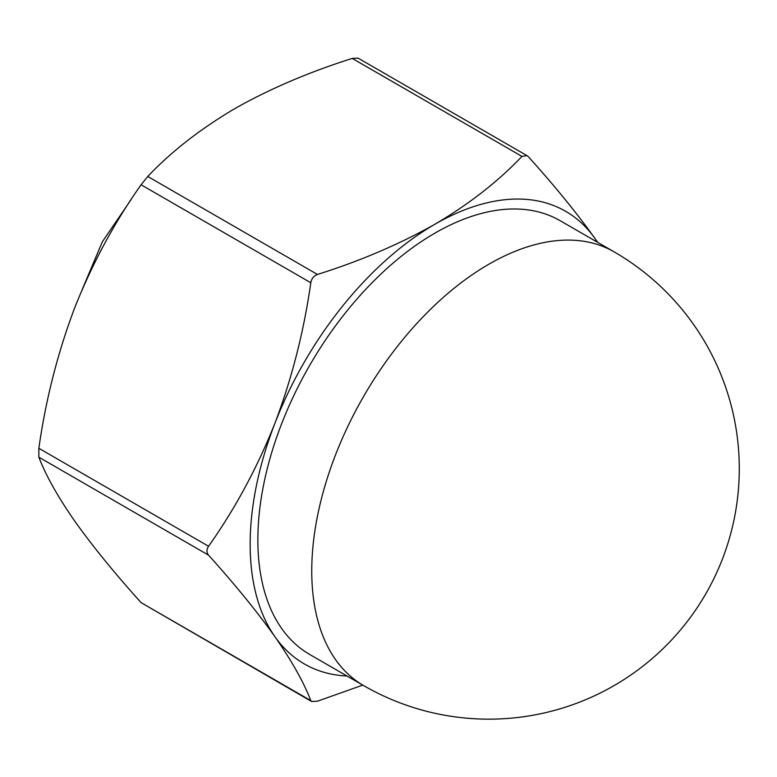 <?xml version="1.0" encoding="UTF-8"?>
<svg xmlns="http://www.w3.org/2000/svg" width="777" height="777" viewBox="0 0 777 777"><rect width="100%" height="100%" fill="white"/><g stroke="black" fill="none" stroke-linecap="round" stroke-linejoin="round"><path stroke-width="1.17" d="M311.587 701.495L141.093 602.631C114.598 573.222 92.482 546.046 74.728 521.105C57.702 496.552 45.736 475.242 38.85 457.177L38.85 448.28C45.765 399.582 57.721 352.739 74.728 307.731C92.531 263.063 114.656 222.076 141.093 184.771L147.756 176.476C171.183 151.7 200.184 129.089 234.761 108.644C269.687 88.889 308.848 72.144 352.243 58.421L358.11 58.129L526.961 155.614L521.95 156.4C498.174 181.449 469.172 204.06 434.945 224.223C399.533 244.192 360.373 260.936 317.463 274.456C313.801 275.796 311.577 278.564 310.8 282.75C303.885 331.449 291.919 378.302 274.912 423.31C257.119 467.977 234.994 508.954 208.557 546.26C206.429 549.562 206.429 552.525 208.557 555.157C235.042 584.566 257.168 611.742 274.912 636.684C291.948 661.237 303.904 682.546 310.8 700.611L311.596 701.495L317.463 701.204L362.762 685.11M597.639 242.346L594.978 238.52C577.175 213.52 555.06 186.344 528.613 156.993L526.961 155.614M597.494 242.259A261.325 150.884 120 0 0 594.978 238.52A261.325 150.884 120 0 0 434.945 224.223A261.325 150.884 120 0 0 274.912 423.31A261.325 150.884 120 0 0 274.912 636.684A261.325 150.884 -60 0 0 347.057 676.039M614.063 251.826L560.168 220.707A250.437 144.59 120 0 0 434.945 233.119A250.437 144.59 120 0 0 271.338 453.807A250.437 144.59 120 0 0 309.732 654.487L363.626 685.605A250.437 250.437 0 0 0 705.73 593.939A250.437 250.437 0 0 0 614.063 251.826A250.437 144.59 120 0 0 488.84 264.229A250.437 144.59 120 0 0 325.233 484.926A250.437 144.59 120 0 0 363.626 685.605M130.983 199.767L102.379 241.734L82.362 289.122M38.85 448.28L208.557 546.26M310.8 282.75L141.093 184.771M141.093 602.631L310.8 700.611M208.557 555.157L38.85 457.177M521.95 156.4L352.243 58.421M147.756 176.476L317.463 274.456"/></g></svg>
